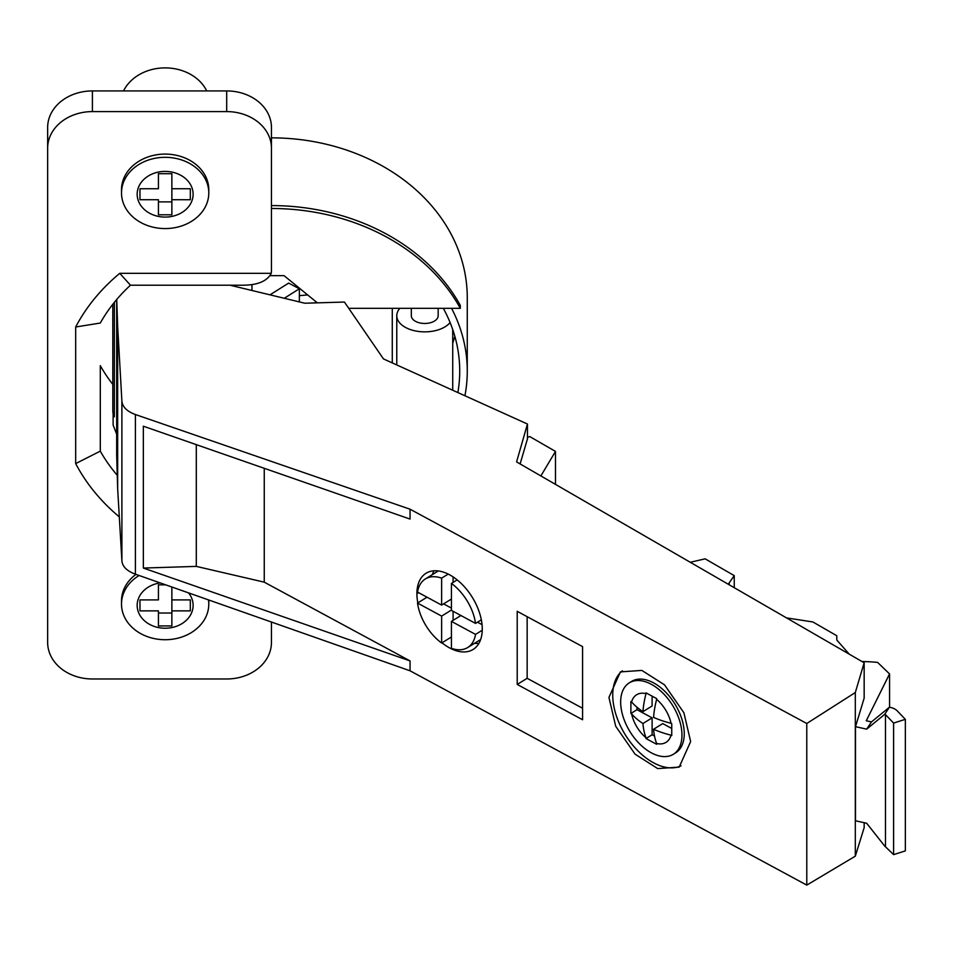 <?xml version="1.0" encoding="UTF-8"?>
<svg xmlns="http://www.w3.org/2000/svg" width="953" height="953" viewBox="0 0 953 953"><rect width="100%" height="100%" fill="white"/><g stroke="black" fill="none" stroke-linecap="round" stroke-linejoin="round"><path stroke-width="1.43" d="M116.719 299.504L117.66 326.331L117.66 488.782L116.671 454.712M117.66 488.782L121.901 561.007C122.52 566.666 127.023 571.061 135.409 574.194L410.052 670.793L806.786 885.111L855.306 856.175L864.168 827.645L864.168 822.713M116.671 434.223L113.121 425.05L113.121 413.59M112.799 304.305L112.811 410.874A34.689 20.025 -0 0 0 114.36 416.795L114.372 302.339M230.03 285.209L304.781 303.221L344.438 302.053L383.487 358.936L527.45 424.025L527.45 438.904L520.112 463.932M527.45 437.332L529.773 436.581L555.492 451.424L540.875 475.928M862.024 661.549A100.708 58.145 180 0 1 877.606 662.406L889.566 673.914L866.265 720.766L871.483 721.921L866.67 729.152L855.496 726.674L864.157 698.156L864.157 662.776L516.586 461.895L527.45 424.025M855.306 856.175L855.306 692.533L864.157 662.776M855.496 726.674L855.496 820.783L866.67 823.261L884.634 845.978L893.604 854.638L905.35 850.886L905.35 719.324L893.604 723.077L893.604 854.638M866.67 729.152L884.634 714.416L885.468 714.595L885.468 846.169M889.566 707.209L889.566 673.914M786.475 617.878L812.921 621.975L836.794 635.746L836.794 640.035L849.266 654.175M690.282 562.282L705.125 558.827L734.251 575.636L728.235 584.225M555.492 451.424L555.492 484.386M734.251 575.636L734.251 587.691M729.188 583.677L729.188 584.773M855.306 692.533L806.774 723.494L410.052 509.2L135.409 414.531C127.011 411.446 122.508 406.979 121.889 401.13L117.66 326.331M251.949 290.486L251.949 284.578M460.311 308.319A207.015 169.026 0 0 0 271.45 208.493L271.45 205.586A207.015 169.026 180 0 1 460.311 305.413L460.311 308.319L348.738 308.319M317.361 302.851L284.054 275.655L270.223 275.655M271.45 252.902A27.971 22.836 180 0 0 271.45 252.807L271.45 208.493M271.45 148.144L271.45 127.476A44.755 36.548 180 0 0 226.695 90.928L92.405 90.928A44.755 36.548 180 0 0 47.65 127.476L47.65 148.144A44.755 36.548 0 0 1 92.405 111.596L226.683 111.596A44.755 36.548 0 0 1 271.45 148.144L271.45 270.581A27.971 22.836 0 0 1 271.248 273.32C267.174 281.075 257.906 285.042 243.48 285.209L130.454 285.209A188.265 153.719 180 0 0 104.163 316.551A188.265 153.719 180 0 0 100.303 323.031L75.68 326.998L75.68 463.587A212.888 173.827 180 0 0 119.316 516.883M451.567 308.319A195.83 159.89 0 0 1 467.268 371.062L467.268 297.741A195.83 159.89 180 0 0 449.316 230.852A195.83 159.89 180 0 0 271.45 137.851L271.45 137.851M467.268 371.062A195.83 159.89 0 0 1 464.921 395.757M271.45 642.441L271.45 622.047L271.45 642.441A44.755 36.548 0 0 1 226.683 678.977L92.405 678.977A44.755 36.548 0 0 1 47.65 642.429L47.65 148.144M271.248 273.32L119.768 273.32L130.454 285.209M119.768 273.32A212.888 173.827 180 0 0 75.68 326.998M208.481 599.902A43.635 35.63 0 0 1 208.79 604.095L208.79 600.866A43.635 35.63 180 0 0 208.767 599.997M135.945 574.385A43.635 35.63 180 0 0 121.507 600.866L121.507 604.095A43.635 35.63 0 0 1 139.102 575.493M208.79 192.947L208.79 189.718A43.635 35.63 180 0 0 165.143 154.088A43.635 35.63 180 0 0 121.507 189.718L121.507 192.947A43.635 35.63 0 0 1 165.143 157.316A43.635 35.63 0 0 1 208.79 192.947A43.635 35.63 0 0 1 165.143 228.577A43.635 35.63 0 0 1 121.507 192.947M112.811 384.393A188.265 153.719 0 0 1 100.303 365.666L100.303 451.138A188.265 153.719 180 0 0 117.016 475.011M100.303 365.666L100.303 451.138L75.68 463.587M454.855 336.338A188.265 153.719 0 0 1 452.723 343.14M457.869 392.565A188.265 153.719 180 0 0 459.715 371.062A188.265 153.719 180 0 0 443.324 308.319M399.879 308.319A27.971 16.153 -0 0 0 396.77 315.717A27.971 16.153 -0 0 0 418.689 331.477A27.971 16.153 -0 0 0 450.09 322.543M411.327 308.319L411.327 315.717A13.425 7.755 0 0 0 416.294 321.733A13.425 7.755 0 0 0 430.53 322.71A13.425 7.755 0 0 0 438.177 315.717L438.177 308.319M392.279 362.914L392.279 308.319M317.051 302.601L312.513 302.994M299.361 295.644L307.652 294.93M299.361 301.91L299.361 288.771L284.28 298.277M270.009 294.846L288.628 283.101L299.361 288.771M208.79 604.095A43.635 35.63 0 0 1 165.143 639.725A43.635 35.63 0 0 1 121.507 604.095M188.563 592.897A27.971 22.836 0 0 1 189.742 616.257A27.971 22.836 0 0 1 165.143 628.23A27.971 22.836 0 0 1 137.28 607.418A27.971 22.836 0 0 1 160.175 582.902M171.862 587.012L171.862 599.902L190.326 599.902L190.326 610.873L171.862 610.873L171.862 625.942L158.424 625.942L158.424 610.873L139.972 610.873L139.972 599.902L158.424 599.902L158.424 584.832L165.631 584.832M171.862 599.902L171.862 610.873M171.862 613.017L158.436 613.017L158.424 625.942M158.436 613.017L158.424 610.873M139.972 599.902L139.972 610.873M158.424 586.988L158.436 584.832M165.143 217.081A27.971 22.836 0 0 1 137.172 194.245A27.971 22.836 0 0 1 165.143 171.397A27.971 22.836 0 0 1 193.114 194.245A27.971 22.836 0 0 1 165.143 217.081M171.862 199.725L171.862 214.794L158.424 214.794L158.424 199.725L139.972 199.725L139.972 188.754L158.424 188.754L158.424 173.684L171.862 173.684L171.862 188.754L190.326 188.754L190.326 199.725L171.862 199.725L171.862 188.754M171.862 201.881L158.436 201.881L158.424 214.794M158.436 201.881L158.424 199.725M139.972 188.754L139.972 199.725M158.424 175.84L158.436 173.684M206.73 90.928A44.755 36.548 180 0 0 165.143 67.889A44.755 36.548 180 0 0 123.556 90.928M806.786 885.111L806.774 723.494M410.052 509.2L410.052 519.075L143.343 426.205L143.355 568.059L196.294 566.392L264.255 582.164L264.255 468.304M264.255 582.164L410.052 660.917L410.052 670.793M690.651 741.565L679.179 767.117L657.701 768.595L635.067 754.157L615.698 726.246L608.943 697.429L620.415 671.889L641.881 670.412L664.515 684.838L683.897 712.761L690.651 741.565M517.217 684.445L582.581 719.753L582.581 646.622L517.205 611.314L517.217 684.445L527.152 678.31L582.581 708.258M441.989 642.81A44.755 26.684 -121.7 0 0 473.093 649.458A44.755 26.684 -121.7 0 0 482.266 629.063A44.755 26.684 -121.7 0 0 461.86 584.094A44.755 26.684 -121.7 0 0 426.086 573.241A44.755 26.684 -121.7 0 0 416.902 593.671A44.755 26.684 -121.7 0 0 417.831 602.88M196.294 566.392L196.294 444.646M410.052 660.917L143.355 568.059M681.026 765.831A55.953 33.367 58.3 0 1 637.033 749.951A55.953 33.367 58.3 0 1 612.743 695.082A55.953 33.367 58.3 0 1 622.38 670.817M673.366 754.264L675.653 752.846A41.968 25.028 -121.7 0 0 684.254 733.691A41.968 25.028 -121.7 0 0 653.615 682.884A41.968 25.028 -121.7 0 0 631.565 681.443L629.278 682.86A41.968 25.028 58.3 0 1 651.316 684.302A41.968 25.028 58.3 0 1 681.967 735.108A41.968 25.028 58.3 0 1 673.366 754.264A41.968 25.028 58.3 0 1 651.316 752.822A41.968 25.028 58.3 0 1 620.665 702.016A41.968 25.028 58.3 0 1 629.278 682.86M631.589 713.845L630.886 713.463L630.886 701.587L631.589 701.968A27.971 16.677 -121.7 0 1 646.003 693.641L646.003 692.855L656.629 698.585L656.629 699.371A27.971 16.677 -121.7 0 1 671.043 723.279L671.746 723.649L671.746 735.537L671.043 735.156A27.971 16.677 -121.7 0 1 656.629 743.483L656.629 744.269L646.003 738.539L646.003 737.753A27.971 16.677 -121.7 0 1 631.589 713.845A77.991 45.029 0 0 0 642.941 723.53L652.114 717.859L636.997 709.687L636.997 707.257M630.886 713.463L636.997 709.687M646.003 693.641A77.991 43.493 118.4 0 0 642.941 711.641A77.991 45.029 180 0 1 631.589 701.968M642.941 711.641L652.114 705.982L652.114 696.155M671.043 723.279A77.991 45.029 180 0 1 653.567 717.383A77.991 43.493 -61.6 0 1 656.629 699.371M656.629 743.483A77.991 43.493 -61.6 0 1 653.567 729.259A77.991 45.029 0 0 0 671.043 735.156M653.567 729.259L662.74 723.589L671.746 728.449M646.003 738.539L652.114 734.763L652.114 717.859M654.508 736.05L652.114 734.763M642.941 723.53A77.991 43.493 118.4 0 0 646.003 737.753M527.152 616.686L527.152 678.31M432.293 574.671A44.755 26.684 58.3 0 1 434.068 570.787M478.871 643.418A44.755 26.684 58.3 0 1 474.606 643.263M443.598 603.88L451.436 608.109M453.092 620.355L453.092 611.29M482.051 624.656L477.501 622.19M453.092 582.414L453.092 576.899M451.436 599.044L441.632 605.095L441.632 578.149L448.208 574.087M441.632 605.095L417.521 592.075A40.288 24.016 58.3 0 1 425.372 578.947A40.288 24.016 58.3 0 1 441.632 578.149M451.436 583.439A40.288 24.016 58.3 0 1 475.535 623.405L451.436 610.396L451.436 583.439L457.178 579.889M481.336 619.831L475.535 623.405M460.93 615.519L451.436 621.38L475.535 634.4L482.254 630.255M475.535 634.4A40.288 24.016 58.3 0 1 467.685 647.54A40.288 24.016 58.3 0 1 451.436 648.338L451.436 621.38M451.436 610.039L441.632 616.091L441.632 643.037L451.436 636.985M441.632 616.091L417.521 603.07A40.288 24.016 58.3 0 0 441.632 643.037M427.027 597.209L417.521 603.07M871.483 721.921L889.459 707.174L890.293 707.364A13.425 7.755 180 0 1 897.214 710.843L905.35 719.324M893.604 723.077L885.468 714.595M889.459 707.174L884.634 714.416M92.405 111.596L92.405 90.928M226.683 111.596L226.695 90.928M135.409 574.194L135.409 414.531M121.901 561.007L121.889 401.13M416.902 593.671L418.581 592.647M116.671 299.564L116.671 455.057M271.45 270.581L271.45 252.807M452.723 390.242L452.723 329.547M396.77 364.939L396.77 315.717M438.332 570.942L425.372 578.947M467.685 647.54L480.646 639.546"/></g></svg>
